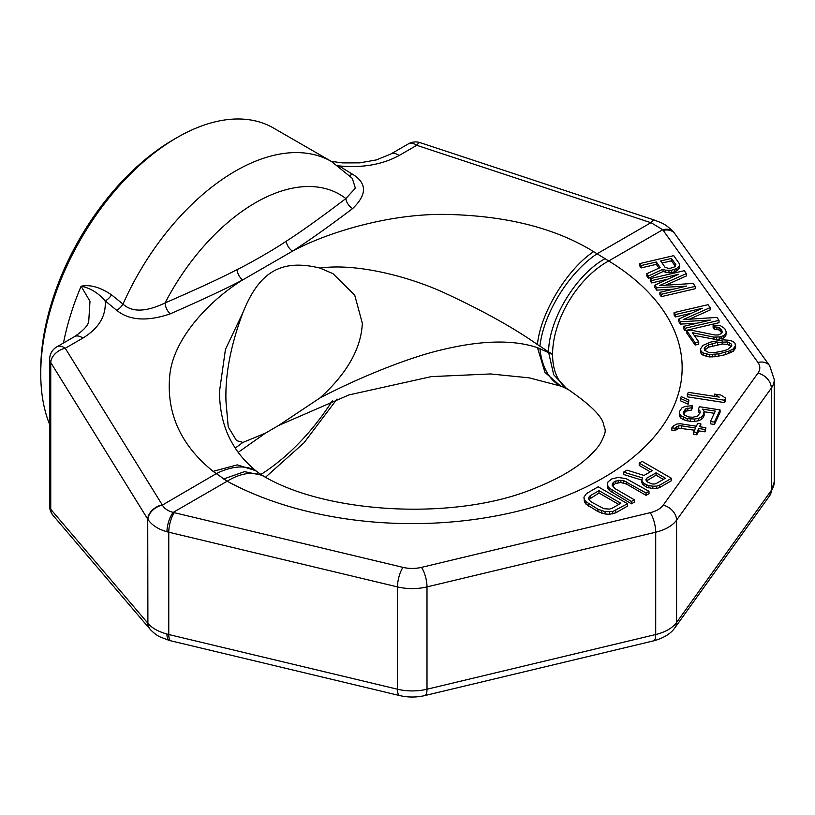 <?xml version="1.0" encoding="UTF-8"?>
<svg xmlns="http://www.w3.org/2000/svg" width="815" height="815" viewBox="0 0 815 815"><rect width="100%" height="100%" fill="white"/><g stroke="black" fill="none" stroke-linecap="round" stroke-linejoin="round"><path stroke-width="1.22" d="M74.491 336.636A14.456 8.344 60 0 1 74.522 336.626L74.522 336.626A14.456 8.344 60 0 1 82.896 338.072C98.849 328.292 106.276 315.904 105.166 300.898A9.637 5.328 129.2 0 0 111.492 294.836L123.004 304.087C131.999 312.451 146.017 312.074 165.058 302.946C197.199 288.989 221.171 277.895 236.982 269.663C250.378 263.123 274.258 249.349 286.208 241.24C300.786 231.918 320.672 217.697 345.866 198.554L355.381 188.163L352.304 178.353L331.664 161.614A192.798 111.309 120 0 0 123.004 304.087A9.637 5.318 129.1 0 1 116.627 310.24C129.116 320.499 146.975 321.711 170.223 313.877C202.487 299.686 226.621 288.378 242.636 279.953A9.637 5.318 62.7 0 1 236.982 269.663M88.743 321.283L89.986 301.295L81.113 286.218C90.078 287.909 98.106 292.809 105.166 300.898L116.627 310.24M63.468 343.003A192.798 111.309 120 0 1 81.113 286.218C90.159 284.353 100.286 287.237 111.492 294.836M331.664 161.614L273.473 128.016A192.798 111.309 120 0 0 177.079 137.562A192.798 111.309 120 0 0 40.75 373.688L40.75 369.755A187.97 108.527 120 0 1 173.666 139.538L177.079 137.562M654.486 220.142A14.456 3.637 108.3 0 0 654.302 220.06L654.69 220.182C661.485 223.086 664.673 222.923 673.883 232.377L673.883 232.377A14.456 10.666 140.5 0 0 662.717 229.759A24.104 13.916 180 0 1 663.216 230.411L757.96 362.461A24.104 13.916 180 0 1 757.96 373.107L663.216 505.157A24.104 13.916 180 0 1 650.176 512.686L421.457 567.383A24.104 13.916 180 0 1 403.018 567.383L174.298 512.686A24.104 13.916 180 0 1 173.177 512.401C168.033 511.056 164.436 508.621 162.368 505.096L216.067 473.76A77.119 41.942 -51.7 0 1 257.846 472.343L255.778 470.683C245.59 462.237 237.766 453.079 232.285 443.207C224.013 429.067 219.734 411.932 219.449 391.791L225.449 349.329L242.931 312.593C259.313 271.385 281.521 258.722 320.02 268.084C355.911 263.011 406.98 276.041 442.341 291.923C481.522 309.955 513.236 327.508 537.462 344.572L552.58 354.433L537.462 347.659C513.236 339.56 481.522 340.242 442.341 349.686C406.98 357.795 355.911 379.067 320.02 397.914L278.598 425.491L265.435 433.142L242.931 442.423L236.523 440.609L228.231 426.907L226.01 401.938C224.95 375.297 230.594 345.509 242.931 312.593M673.883 232.377L769.706 365.833L774.25 379.586A38.56 22.26 180 0 1 771.316 388.113L676.582 520.153A38.56 22.26 180 0 1 655.708 532.205L426.999 586.902A38.56 22.26 180 0 1 397.486 586.902L168.766 532.205A38.56 22.26 180 0 1 166.963 531.747A14.456 5.073 -74.6 0 1 173.177 512.401L227.171 481.217L213.082 471.355C180.319 444.796 165.924 412.441 169.887 374.299C173.992 337.125 210.973 299.421 242.636 279.953L292.514 251.152C307.286 241.8 327.335 227.599 352.651 208.559C367.188 194.571 367.096 183.1 352.386 174.135L338.979 165.903C362.247 168.124 382.296 164.65 399.126 155.492L416.771 145.304L651.287 222.821L662.717 229.759L608.713 260.943A269.908 155.828 180 0 1 603.1 477.977A269.908 155.828 180 0 1 227.171 481.217A77.119 43.175 -61.5 0 1 264.019 476.439L257.846 472.343M166.963 531.747C158.141 529.241 151.784 525.125 147.902 519.389A14.456 10.014 -31.9 0 1 162.368 505.096M88.754 321.232L88.774 321.191C88.193 325.368 83.446 330.513 74.522 336.626L56.877 346.813A14.456 8.344 60 0 1 65.241 348.26L162.226 504.842A14.456 9.994 -31.8 0 0 147.729 519.114L147.902 623.251C151.784 627.968 158.141 631.574 166.963 634.06A14.456 5.073 105.4 0 0 169.347 640.468L399.656 695.572C408.04 697.508 416.434 697.508 424.829 695.572L653.538 640.875C663.624 638.135 670.765 633.744 674.963 627.713L769.706 495.663L774.25 481.91A38.56 22.26 0 0 1 771.316 490.426A14.456 10.911 35.7 0 1 769.706 495.663M650.268 471.844L639.225 465.457L639.225 463.103L652.316 470.663L644.013 475.451L627.01 470.153L623.587 472.119L623.587 474.483L641.619 480.015M623.587 472.119L642.332 477.865L641.619 482.072L642.648 484.365L646.529 487.166L652.846 488.552L656.676 488.511L659.743 487.462L671.458 480.687L671.458 478.334L642.149 461.402L639.225 463.103M607.389 483.641L607.929 488.572L609.447 490.569L631.401 503.813L634.335 502.122L634.335 499.768L615.009 488.603L612.106 485.231L612.32 483.672L613.654 482.185L618.188 480.29L623.75 480.677L646.061 492.994L648.995 491.302L626.052 478.619L618.137 477.437L611.861 478.894L608.092 481.787L607.389 483.641L607.929 486.209L609.447 488.216L631.401 501.459L634.335 499.768M612.452 485.883L615.61 483.417L620.898 482.521L626.725 484.192L646.061 495.357L648.995 493.666L648.995 491.302M583.937 497.181L584.477 502.111L585.995 504.108L597.976 511.596L605.056 513.99L609.508 514.296L615.773 512.839L627.499 506.074L627.499 503.711L598.19 486.789L586.464 493.554L583.937 497.181L584.477 499.748L585.995 501.745L597.976 509.232L605.056 511.626L612.707 511.535L627.499 503.711M639.765 263.581L641.14 265.537L656.32 262.002L660.201 267.554L646.855 273.708L648.455 276L663.023 269.174L665.376 270.142L671.356 270.274L676.185 268.767L678.386 267.116L679.639 265.303L679.221 263.5L673.73 255.655L639.765 263.581L639.765 265.935L641.14 267.901L656.32 264.355L658.958 268.125M646.855 273.708L646.855 276.071L648.455 278.353L663.023 271.538L668.952 272.811L674.239 271.965L678.386 269.47L679.639 267.656L679.639 265.303M659.895 292.341L659.895 294.694L661.26 296.66L695.226 288.734L695.226 286.371L693.168 283.437L659.386 285.607L686.312 273.626L684.254 270.692L650.289 278.608L651.664 280.574L678.396 274.329L654.863 285.148L656.686 287.756L686.627 286.096L659.895 292.341L661.26 294.296L695.226 286.371M665.59 285.209L686.312 275.99L686.312 273.626M650.289 278.608L650.289 280.971L651.664 282.927L667.954 279.127M654.863 285.148L654.863 287.512L656.686 290.12L673.343 289.193M683.673 326.326L683.673 328.69L685.048 330.646L719.013 322.72L719.013 320.366L716.956 317.422L683.174 319.602L710.099 307.622L708.031 304.678L674.076 312.593L675.441 314.559L702.184 308.325L678.65 319.134L680.474 321.752L710.415 320.091L683.673 326.326L685.048 328.282L719.013 320.366M689.378 319.195L710.099 309.975L710.099 307.622M674.076 312.593L674.076 314.957L675.441 316.923L691.741 313.123M678.65 319.134L678.65 321.497L680.474 324.105L697.131 323.188M686.882 330.9L686.882 333.264L695.114 345.03L698.73 344.185L698.73 341.821L692.322 332.673L713.94 337.135L719.686 336.931L723.791 335.597L725.768 333.61L726.297 331.97L724.729 328.537L720.053 325.44L713.125 325.154L714.266 326.795L719.024 327.579L721.805 330.36L722.222 332.163L721.469 333.478L718.31 334.975L714.959 334.996L690.488 330.055L686.882 330.9L695.114 342.667L698.73 341.821M694.258 335.434L716.568 339.641L723.791 337.96L725.768 335.974L726.297 331.97M713.125 325.154L713.125 327.518L714.266 329.158L719.024 329.943L721.835 332.836M700.411 349.034L701.063 353.527L703.151 355.32L709.315 356.919L715.061 356.715L725.411 354.688L733.164 351.357L735.67 347.73L735.018 343.237L732.93 341.444L729.619 340.313L723.414 339.865L710.67 342.076L702.917 345.407L700.411 349.034L701.063 351.163L703.151 352.956L709.315 354.556L718.901 353.842L728.793 351.153L733.164 348.993L735.67 345.366M687.33 394.48L687.33 396.834L724.566 402.6L725.564 400.45L725.564 398.087L721.02 395.081L714.684 394.103L719.227 397.109L688.329 392.331L687.33 394.48L724.566 400.236L725.564 398.087M680.413 398.403L680.413 400.766L688.125 404.26L688.96 400.104L681.238 396.61L680.413 398.403L688.125 401.897L688.96 400.104M698.312 409.232L700.024 411.035L700.146 412.594L697.691 416.058L692.903 417.239L688.777 416.985L684.519 415.171L683.306 412.288L685.761 408.835L691.344 407.775L692.343 405.626L685.17 406.44L681.961 407.857L679.343 411.677L679.303 413.592L680.851 415.752L687.147 418.645L694.614 419.032L698.282 418.452L701.491 417.025L703.111 415.355L704.15 411.29L702.611 409.13L715.285 411.096L710.466 421.487L714.429 422.099L720.083 409.914L699.474 406.726L698.312 409.232L698.312 411.595L699.861 413.225M683.591 414.04L685.761 411.188L691.344 410.139L692.343 407.989L692.343 405.626M679.303 413.592L679.303 415.956L680.851 418.115L683.52 419.684L690.315 421.498L694.614 421.396L698.282 420.815L701.491 419.389L703.111 417.718L704.109 415.569L704.15 411.29M704.15 411.738L714.266 413.297M710.466 421.487L710.466 423.851L714.429 424.462L720.083 412.278L720.083 409.914M671.855 427.804L675.024 428.293L678.732 425.797L681.279 425.807L695.541 428.018L693.718 431.96L696.886 432.449L698.71 428.507L705.057 429.485L705.882 427.692L699.545 426.714L700.869 423.841L697.701 423.352L696.377 426.225L680.525 423.769L677.02 423.994L673.648 425.776L671.855 427.804L671.855 430.167L675.024 430.656L678.732 428.16L694.523 430.218M693.718 431.96L693.718 434.314L696.886 434.813L698.71 430.87L705.057 431.848L705.882 427.692M700.564 426.866L700.869 423.841M646.489 480.952L656.055 475.186L663.369 479.403M589.011 499.422L598.994 493.004L618.779 504.424M662.075 263.011L671.489 260.82L675.319 266.291M704.649 350.195L708.429 347.241L722.161 344.042L727.408 344.338L731.442 346.569M286.208 241.24A9.637 5.807 57.2 0 0 292.514 251.152C326.01 232.998 388.49 213.296 446.793 214.427C506.614 215.751 555.555 228.159 593.615 251.652L608.713 260.943A77.119 45.834 121.5 0 0 552.58 354.433A77.119 45.834 -58.5 0 0 568.412 389.652L568.412 389.652C589.999 404.505 601.704 415.966 603.508 424.034C604.903 430.636 607.623 429.373 600.594 442.993C597.68 447.965 592.189 453.884 584.141 460.74C572.252 470.744 555.596 479.984 534.182 488.47C456.247 520.989 327.712 513.939 264.019 476.439M654.69 220.182A14.456 3.657 108.2 0 0 651.287 222.821M399.126 155.492A14.456 8.344 60 0 0 390.752 154.045L408.407 143.858A14.456 8.344 60 0 1 416.771 145.304A14.456 3.637 108.3 0 1 420.173 142.656L654.302 220.06A14.456 3.637 108.3 0 0 650.91 222.709L597.059 253.791A77.119 36.502 122.3 0 0 539.917 346.222M170.223 313.877A9.637 4.931 66.3 0 1 165.058 302.946A168.399 97.23 120 0 1 345.866 198.554A9.637 6.123 52.9 0 0 352.651 208.559M352.386 174.135A9.637 4.472 -58.4 0 1 349.39 175.286M320.02 268.084L332.917 273.646L354.719 295.152L362.339 323.239C361.137 348.586 347.037 373.474 320.02 397.914M235.25 448.067L242.931 442.423M49.644 424.493A192.798 111.309 -60 0 1 40.75 373.688M338.653 166.128A9.637 4.462 -58.5 0 0 338.979 165.903L337.491 165.313M568.493 389.702A77.119 45.834 -58.5 0 1 568.412 389.652L563.063 387.003A77.119 46.384 -68.8 0 1 539.917 348.474M56.877 346.813A14.456 14.456 0 0 0 49.644 359.334L49.644 506.084A14.456 8.344 0 0 0 50.744 509.283L147.902 623.251A14.456 11.695 139.7 0 0 150.235 629.414L150.235 629.414C156.256 635.731 160.606 637.055 160.015 636.902L169.347 640.468M147.729 623.047A14.456 11.705 139.6 0 0 150.082 629.231A14.456 11.705 139.6 0 0 150.164 629.323M49.644 359.334A14.456 8.344 0 0 0 50.744 362.532L50.744 509.283A14.456 11.705 139.6 0 0 53.107 515.467L150.235 629.414M82.896 338.072L65.241 348.26A14.456 9.994 148.2 0 0 50.744 362.532L147.729 519.114M659.743 487.462L659.743 485.098L671.458 478.334M656.676 488.511L656.676 486.148L659.743 485.098M652.846 488.552L652.846 486.198L656.676 486.148M648.893 487.961L648.893 485.597L652.846 486.198M646.529 487.166L646.529 484.803L648.893 485.597M644.033 485.72L644.033 483.366L646.529 484.803M642.648 484.365L642.648 482.001L644.033 483.366M641.619 479.719L642.648 482.001M646.774 478.181L656.055 472.822L665.417 478.222L656.136 483.58L654.048 484.069L651.817 483.906L647.589 482.032L646.203 480.667L645.938 479.383L646.774 478.181L646.774 480.544M620.826 503.242L612.034 508.315L609.457 509.09L603.895 508.703L591.558 502.142L589.551 500.42L588.654 498.77L588.878 497.211L590.203 495.724L598.994 490.64L620.826 503.242M664.999 267.198L660.649 260.983L671.489 258.457L675.839 264.671L674.81 266.811L670.704 268.145L668.31 268.329L664.999 267.198M717.597 342.361L727.408 341.974L731.412 344.083L731.829 345.886L727.652 349.523L723.547 350.858L713.92 352.722L708.673 352.426L704.669 350.318L704.252 348.514L705.016 347.2L708.429 344.877L717.597 342.361L717.597 344.725M656.055 475.186L656.055 472.822M612.075 492.657L612.075 490.294M631.401 503.813L631.401 501.459M609.447 490.569L609.447 488.216M607.929 488.572L607.929 486.209M646.061 495.357L646.061 492.994M626.725 484.192L626.725 481.828M623.75 483.04L623.75 480.677M620.898 482.521L620.898 480.157M618.188 482.643L618.188 480.29M615.61 483.417L615.61 481.054M613.654 484.538L613.654 482.185M612.32 485.638L612.32 483.672M615.773 512.839L615.773 510.485M612.707 513.888L612.707 511.535M609.508 514.296L609.508 511.942M605.056 513.99L605.056 511.626M601.582 513.114L601.582 510.75M597.976 511.596L597.976 509.232M588.624 506.197L588.624 503.833M585.995 504.108L585.995 501.745M584.477 502.111L584.477 499.748M598.994 493.004L598.994 490.64M590.203 498.077L590.203 495.724M588.878 499.177L588.878 497.211M656.32 264.355L656.32 262.002M641.14 267.901L641.14 265.537M678.386 269.47L678.386 267.116M676.185 271.13L676.185 268.767M674.239 271.965L674.239 269.602M671.356 272.638L671.356 270.274M668.952 272.811L668.952 270.458M665.376 272.505L665.376 270.142M663.023 271.538L663.023 269.174M648.455 278.353L648.455 276M671.489 260.82L671.489 258.457M656.686 290.12L656.686 287.756M651.664 282.927L651.664 280.574M661.26 296.66L661.26 294.296M680.474 324.105L680.474 321.752M675.441 316.923L675.441 314.559M685.048 330.646L685.048 328.282M721.805 332.714L721.805 330.36M720.888 331.41L720.888 329.046M719.024 329.943L719.024 327.579M716.894 329.301L716.894 326.937M714.266 329.158L714.266 326.795M725.768 335.974L725.768 333.61M723.791 337.96L723.791 335.597M721.132 338.959L721.132 336.595M719.686 339.295L719.686 336.931M716.568 339.641L716.568 337.278M713.94 339.498L713.94 337.135M695.114 345.03L695.114 342.667M734.651 349.869L734.651 347.506M733.164 351.357L733.164 348.993M730.729 352.681L730.729 350.318M728.793 353.516L728.793 351.153M725.411 354.688L725.411 352.325M718.901 356.206L718.901 353.842M715.061 356.715L715.061 354.362M712.667 356.899L712.667 354.535M709.315 356.919L709.315 354.556M706.462 356.44L706.462 354.087M703.151 355.32L703.151 352.956M701.063 353.527L701.063 351.163M722.161 344.042L722.161 341.679M712.534 345.906L712.534 343.543M708.429 347.241L708.429 344.877M705.016 349.564L705.016 347.2M731.412 346.446L731.412 344.083M729.547 344.979L729.547 342.616M727.408 344.338L727.408 341.974M724.566 402.6L724.566 400.236M714.684 396.406L714.684 394.103M688.125 404.26L688.125 401.897M700.024 412.869L700.024 411.035M714.429 424.462L714.429 422.099M704.109 415.569L704.109 413.205M703.111 417.718L703.111 415.355M701.491 419.389L701.491 417.025M698.282 420.815L698.282 418.452M694.614 421.396L694.614 419.032M690.315 421.498L690.315 419.144M687.147 421.009L687.147 418.645M683.52 419.684L683.52 417.321M680.851 418.115L680.851 415.752M691.344 410.139L691.344 407.775M687.84 410.363L687.84 407.999M685.761 411.188L685.761 408.835M684.305 412.502L684.305 410.139M675.024 430.656L675.024 428.293M676.654 428.985L676.654 426.632M705.057 431.848L705.057 429.485M698.71 430.87L698.71 428.507M696.886 434.813L696.886 432.449M681.279 428.17L681.279 425.807M678.732 428.16L678.732 425.797M674.963 233.793A14.456 10.911 144.3 0 0 663.216 230.411M769.706 365.833A14.456 10.911 144.3 0 0 757.96 362.461M223.371 479.047L244.52 471.651L261.992 475.257M166.963 634.06A38.56 22.26 0 0 0 168.766 634.528A14.456 4.513 103.4 0 0 170.936 640.875M174.298 512.686A14.456 4.513 -76.6 0 0 168.766 532.205L168.766 634.528L397.486 689.225A14.456 4.513 103.4 0 0 399.656 695.572M593.615 251.652C567.067 269.113 540.243 313.5 537.462 344.572M213.082 471.355L237.257 464.886L255.778 470.683M332.418 400.736A168.399 97.23 -60 0 1 260.82 474.503M563.063 387.003L560.577 386.055L544.98 372.414L537.462 347.659M566.7 388.673L553.691 374.727L548.566 352.162M403.018 567.383A14.456 4.513 -76.6 0 0 397.486 586.902L397.486 689.225A38.56 22.26 0 0 0 426.999 689.225L655.708 634.528A38.56 22.26 0 0 0 676.582 622.477L771.316 490.426L771.316 388.113A14.456 10.911 -144.3 0 0 757.96 373.107M424.829 695.572A14.456 4.513 76.6 0 0 426.999 689.225L426.999 586.902A14.456 4.513 -103.4 0 0 421.457 567.383M650.176 512.686A14.456 4.513 -103.4 0 1 655.708 532.205L655.708 634.528A14.456 4.513 76.6 0 1 653.538 640.875M674.963 627.713A14.456 10.911 35.7 0 0 676.582 622.477L676.582 520.153A14.456 10.911 -144.3 0 0 663.216 505.157M605.076 258.661C575.971 274.635 548.872 319.348 548.566 351.927M390.752 154.045L376.367 159.923L359.792 162.868L342.351 162.898L331.175 161.329M420.173 142.656A14.456 14.456 0 0 0 408.407 143.858M265.517 477.244L304.046 442.779L337.043 399.034M238.214 452.345L265.435 433.142M560.577 386.055L529.22 377.854L490.518 373.953L431.369 376.612L348.973 394.929L278.598 425.491M774.25 379.586L774.25 481.91M49.644 506.084A14.456 14.456 0 0 0 53.107 515.467"/></g></svg>
